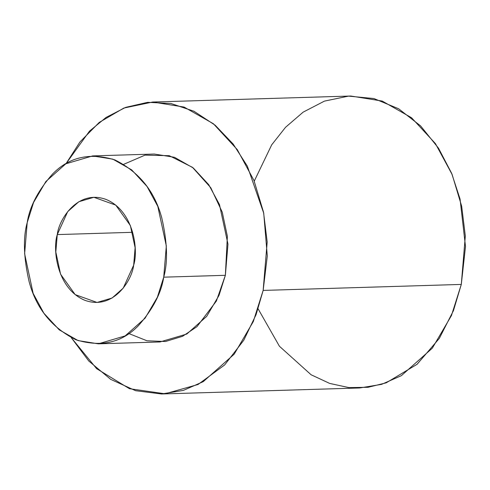 <?xml version="1.0" encoding="UTF-8"?>
<svg xmlns="http://www.w3.org/2000/svg" width="490" height="490" viewBox="0 0 490 490"><rect width="100%" height="100%" fill="white"/><g stroke="black" fill="none" stroke-linecap="round" stroke-linejoin="round"><path stroke-width="0.73" d="M123.725 164.315L145.022 155.128L169.271 155.697L192.484 167.341L210.761 187.713L222.239 212.152L227.372 236.327L225.369 275.307L163.721 277.175C168.015 261.911 167.353 242.103 161.737 217.756C154.607 191.186 138.995 171.917 114.911 159.936C89.897 152.274 69.102 156.984 52.534 174.066C38.122 190.402 29.682 206.566 27.213 222.564C22.926 237.834 23.587 257.636 29.198 281.983C36.334 308.553 51.94 327.822 76.024 339.803C101.038 347.465 121.832 342.755 138.407 325.672C152.819 309.337 161.253 293.173 163.721 277.175L157.37 297.246L145.065 318.218L125.146 335.907L98.319 343.833L78.1 340.587L59.235 329.844L43.867 313.208L33.124 293.345L24.623 253.746L27.213 222.564L33.565 202.493L45.87 181.521L65.789 163.832L92.622 155.912L112.835 159.152L131.7 169.895L147.067 186.531L157.811 206.394L166.318 245.992L163.721 277.175L225.369 275.307L216.372 301.062L196.962 326.671L182.556 336.312L165.473 341.512L146.969 340.777L128.858 333.555M57.269 234.588C58.916 219.251 77.928 188.913 106.348 199.54C134.474 211.539 138.388 251.045 133.666 265.151C132.018 280.488 113.006 310.825 84.586 300.199C56.46 288.2 52.553 248.693 57.269 234.588L55.817 252.038L60.576 274.204L75.191 294.625L97.063 302.453L112.081 298.018L123.223 288.12L133.666 265.151L135.118 247.701L130.358 225.541L115.744 205.114L93.878 197.286L78.859 201.721L67.712 211.619L57.269 234.588L132.674 232.303L57.269 234.588M254.249 181.147L271.705 144.826L285.517 127.32L303.163 112.137L324.454 101.112L348.549 96.126L373.925 98.545L398.603 108.756L420.616 125.918L438.513 148.194L451.627 173.282L460.055 199.032L465.5 246.537L461.292 284.421L453.446 310.642L439.322 338.382L417.076 364.297L386.169 382.843L368.057 387.296L348.947 387.608L329.666 383.419L311.113 374.77L279.423 346.246L258.12 308.853M161.535 393.978L359.678 387.97L381.551 384.374L401.365 375.665L432.309 348.182L451.425 315.597L461.292 284.421L465.322 235.978L461.666 206.223L452.111 174.452L435.42 143.601L411.545 117.753L382.237 101.063L350.828 96.022L152.69 102.03L184.093 107.065L213.401 123.756L237.276 149.603L253.967 180.461L263.528 212.225L267.179 241.98L263.148 290.423L253.281 321.599L234.165 354.19L203.221 381.667L183.413 390.383L161.535 393.978L135.632 390.708L110.697 379.364L88.763 360.995L71.27 337.659L96.616 368.67L129.434 388.686L165.044 393.795L198.027 384.503L224.647 364.946L243.751 340.281L256.08 314.617L263.148 290.423L461.292 284.421L263.148 290.423L267.295 256L263.73 213.224L247.352 166.177L233.185 144.066L215.128 125.183L193.954 111.242L170.943 103.482L147.68 102.33L125.667 107.359L106.054 117.441L89.511 131.124L65.997 163.709L79.925 141.99L99.201 122.445L123.86 108.051L152.69 102.03M98.319 343.833L159.961 341.965L186.794 334.039L206.707 316.35L219.018 295.378L225.369 275.307L227.96 244.124L219.459 204.526L208.716 184.663L193.348 168.027L174.477 157.284L154.264 154.044L92.622 155.912"/></g></svg>
